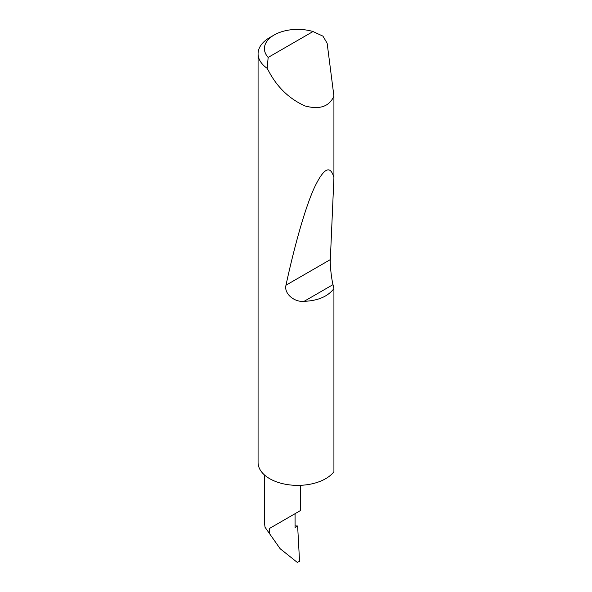 <?xml version="1.0" encoding="UTF-8"?>
<svg xmlns="http://www.w3.org/2000/svg" width="592" height="592" viewBox="0 0 592 592"><rect width="100%" height="100%" fill="white"/><g stroke="black" fill="none" stroke-linecap="round" stroke-linejoin="round"><path stroke-width="0.89" d="M268.154 57.439L313.013 31.539L322.951 36.149L327.139 43.216L333.925 96.141C329.248 106.612 319.599 109.875 304.976 105.938C289.932 99.167 278.166 88.171 269.678 72.942L267.184 68.346A39.605 22.866 180 0 1 258.075 53.754A39.605 22.866 180 0 1 269.678 37.585L274.155 35.002A33.27 19.21 0 0 0 268.154 57.439L267.184 68.346M258.075 53.754L258.075 462.507A39.605 22.866 0 0 0 269.678 478.676A39.605 22.866 0 0 0 333.925 471.728L333.925 288.593C327.857 296.533 317.919 300.773 304.11 301.328C294.268 302.416 283.827 293.551 285.98 285.218C294.313 246.635 304.932 208.562 314.115 188.189C323.624 168.061 330.225 164.509 333.925 177.548L330.329 259.614C329.944 264.683 331.409 278.447 333 284.641L333.925 288.593M333.925 96.141L333.925 177.548M264.417 474.917L264.417 522.373L265.031 527.25L269.678 533.829L269.678 528.345L295.068 513.686C304.288 508.358 299.293 511.251 295.068 513.686L295.068 527.487L297.635 525.999L295.068 525.925M300.329 485.322L300.329 510.652L269.678 528.345M265.031 527.25L280.134 548.703L297.28 562.4L299.545 561.268L297.635 525.999M280.134 548.703L269.678 533.829M313.013 31.539A33.27 19.21 0 0 0 274.155 35.002M333 284.641L304.11 301.328M330.329 259.614L285.98 285.218"/></g></svg>
